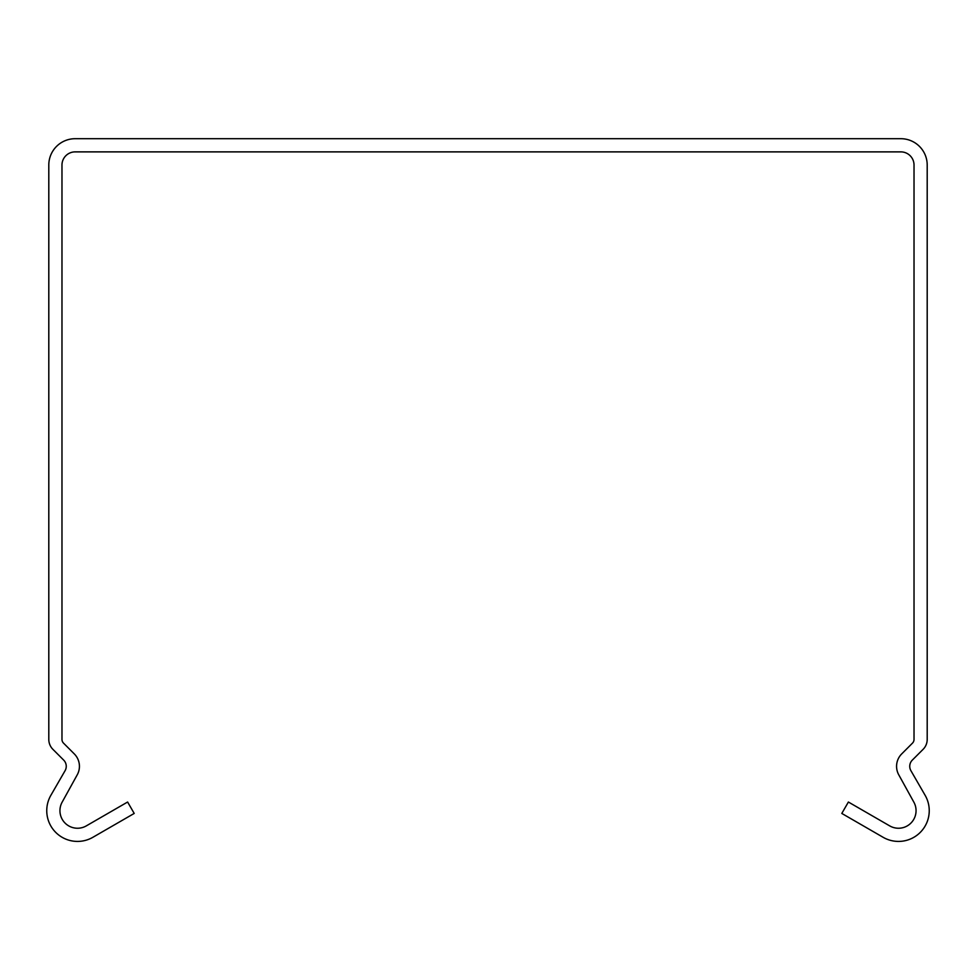 <?xml version="1.0" encoding="UTF-8"?>
<svg xmlns="http://www.w3.org/2000/svg" width="976" height="976" viewBox="0 0 976 976"><rect width="100%" height="100%" fill="white"/><g stroke="black" fill="none" stroke-linecap="round" stroke-linejoin="round"><path stroke-width="1.46" d="M914.024 165.054L914.024 739.405A5.27 5.27 0 0 1 912.475 743.139L901.714 753.899A17.568 17.568 0 0 0 898.92 775.103L913.707 801.894A17.568 17.568 0 0 1 889.709 825.891L848.388 802.028L841.8 813.435L883.121 837.298A30.744 30.744 0 0 0 925.126 795.306L910.925 770.711A8.784 8.784 0 0 1 912.316 760.109L923.089 749.348A14.054 14.054 0 0 0 927.2 739.405L927.2 165.054A26.352 26.352 0 0 0 900.848 138.702L75.152 138.702A26.352 26.352 0 0 0 48.8 165.054L48.8 739.405A14.054 14.054 0 0 0 52.911 749.348L63.684 760.109A8.784 8.784 0 0 1 65.075 770.711L50.874 795.306A30.744 30.744 0 0 0 92.879 837.298L134.2 813.435L127.612 802.028L86.291 825.891A17.568 17.568 0 0 1 62.293 801.894L77.08 775.103A17.568 17.568 0 0 0 74.286 753.899L63.525 743.139A5.27 5.27 0 0 1 61.976 739.405L61.976 165.054A13.176 13.176 0 0 1 75.152 151.878L900.848 151.878A13.176 13.176 0 0 1 914.024 165.054"/></g></svg>
